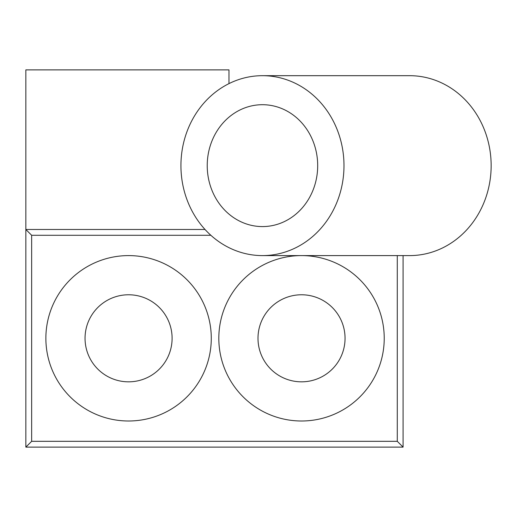 <?xml version="1.0" encoding="UTF-8"?>
<svg xmlns="http://www.w3.org/2000/svg" width="517" height="517" viewBox="0 0 517 517"><rect width="100%" height="100%" fill="white"/><g stroke="black" fill="none" stroke-linecap="round" stroke-linejoin="round"><path stroke-width="0.78" d="M317.69 165.64A60.941 55.229 -90 0 0 262.462 104.705A60.941 55.229 -90 0 0 207.227 165.64A60.941 55.229 -90 0 0 262.462 226.582A60.941 55.229 -90 0 0 317.69 165.64M180.931 165.64A89.958 81.531 -90 0 0 262.462 255.598A89.958 81.531 -90 0 0 343.986 165.64A89.958 81.531 -90 0 0 262.462 75.682A89.958 81.531 -90 0 0 180.931 165.64M262.462 255.598L409.619 255.598A89.958 81.531 -90 0 0 491.15 165.64A89.958 81.531 -90 0 0 409.619 75.682L262.462 75.682M384.228 338.299A82.701 82.701 0 0 0 301.521 255.598A82.701 82.701 0 0 0 218.82 338.299A82.701 82.701 0 0 0 301.521 421A82.701 82.701 0 0 0 384.228 338.299M211.279 338.299A82.701 82.701 0 0 0 128.571 255.598A82.701 82.701 0 0 0 45.871 338.299A82.701 82.701 0 0 0 128.571 421A82.701 82.701 0 0 0 211.279 338.299M85.046 338.299A43.525 43.525 0 0 1 128.571 294.774A43.525 43.525 0 0 1 172.103 338.299A43.525 43.525 0 0 1 128.571 381.83A43.525 43.525 0 0 1 85.046 338.299M257.996 338.299A43.525 43.525 0 0 1 301.521 294.774A43.525 43.525 0 0 1 345.052 338.299A43.525 43.525 0 0 1 301.521 381.83A43.525 43.525 0 0 1 257.996 338.299M403.086 255.598L403.086 447.121L25.85 447.121L25.85 229.483L205.016 229.483M25.85 447.121L31.653 441.318L397.282 441.318L403.086 447.121M228.979 83.618L228.979 69.879L25.85 69.879L25.85 229.483L31.653 235.287L31.653 441.318M397.282 441.318L397.282 255.598M210.852 235.287L31.653 235.287"/></g></svg>
